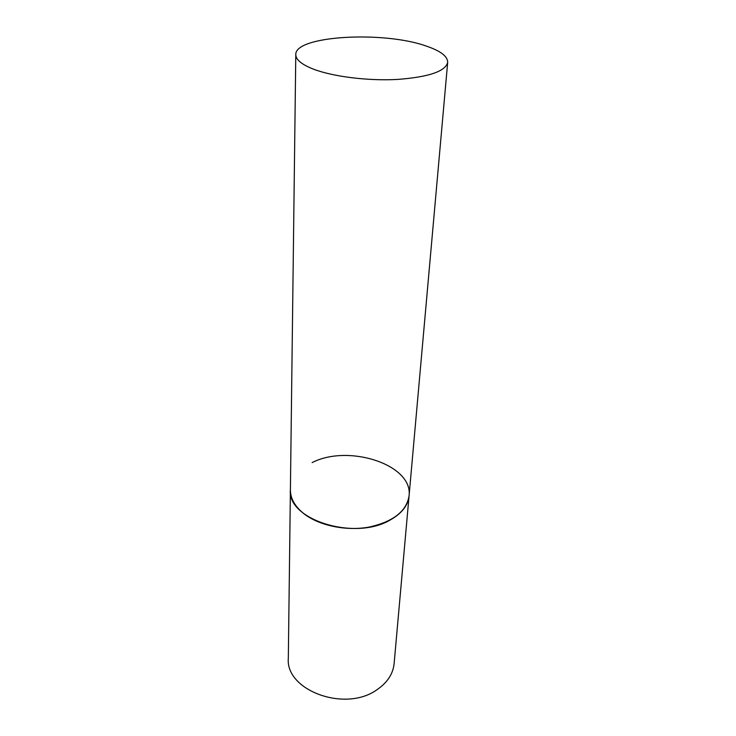 <?xml version="1.0" encoding="UTF-8"?>
<svg xmlns="http://www.w3.org/2000/svg" width="736" height="736" viewBox="0 0 736 736"><rect width="100%" height="100%" fill="white"/><g stroke="black" fill="none" stroke-linecap="round" stroke-linejoin="round"><path stroke-width="1.1" d="M312.156 462.585C348.533 443.79 413.163 464.674 409.069 495.862C408.057 505.439 401.764 513.489 390.181 520.002C354.706 541.162 286.939 519.579 290.398 489.854C290.389 498.447 294.823 506.35 303.701 513.562C318.743 525.486 345.662 531.236 368.672 527.178C393.061 521.833 406.52 511.391 409.069 495.862L394.119 663.614C393.052 673.955 387.32 682.668 376.924 689.761C345.138 712.706 285.264 690.359 288.319 658.251L295.789 54.657C295.826 59.662 301.622 64.455 313.159 69.037C332.718 76.627 367.871 81.052 397.458 79.433C428.711 77.068 445.455 71.374 447.681 62.358C447.69 56.304 440.45 50.839 425.969 45.963C383.116 30.71 294.612 35.705 295.789 54.657M409.069 495.862L447.681 62.358"/></g></svg>
